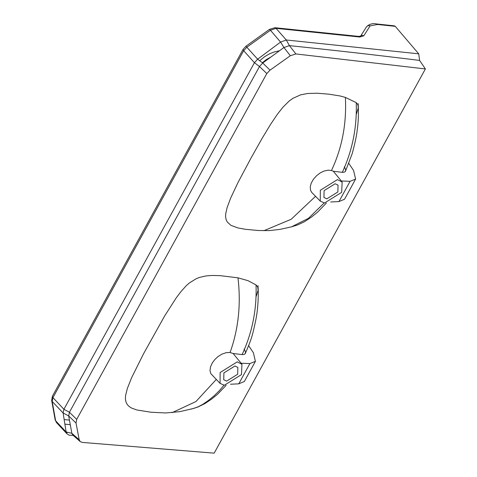 <?xml version="1.0" encoding="UTF-8"?>
<svg xmlns="http://www.w3.org/2000/svg" width="477" height="477" viewBox="0 0 477 477"><rect width="100%" height="100%" fill="white"/><g stroke="black" fill="none" stroke-linecap="round" stroke-linejoin="round"><path stroke-width="0.72" d="M70.274 424.685L64.896 424.172M66.047 431.482L67.156 432.669M51.665 400.459L55.153 419.832L56.447 422.515L66.929 433.784L66.124 431.971L55.642 420.774L52.172 401.425L51.665 400.459L52.387 396.262L243.139 49.286L243.675 50.675L52.941 397.627L63.912 409.284L69.433 412.247L68.7 415.944L63.125 412.999L66.124 431.971L71.848 433.301L68.7 415.944L76.022 423.033L76.696 419.372L266.798 73.571L270.018 70.161L290.326 55.737L283.946 47.509L289.426 45.637L286.278 39.985L276.046 28.34L270.441 30.248L280.571 42.077L283.946 47.509L262.732 63.006L257.64 59.184L254.438 62.714L243.675 50.675L246.955 47.122L270.441 30.248L269.893 29.657L269.445 29.377L245.941 46.233L257.64 59.184L280.571 42.077L286.278 39.985L418.728 53.829L395.26 26.342L394.36 25.836L376.687 23.969L377.587 24.476L395.26 26.342M179.907 411.621L165.799 412.963L150.988 412.229L136.857 409.976L131.622 408.085L129.273 406.631L127.341 404.651L126.006 402.111L125.391 399.028L125.57 395.57L127.353 388.481L131.497 377.969L143.428 353.988L164.499 316.209L176.216 297.898L180.795 291.799L186.131 285.818L189.268 283.034L196.101 278.777L199.523 277.399L205.986 275.933L211.842 275.462L220.058 275.64L237.975 277.829C241.1 304.213 238.464 329.1 230.069 352.491L226.289 352.646L221.954 354.113L218.013 356.575L214.859 359.491L212.241 363.009L210.458 367.04L210.011 370.707L210.804 373.622L220.082 383.383L224.357 385.261L241.451 374.618L241.958 364.291L237.218 361.876L220.124 372.519L220.082 383.383M223.975 385.219L219.48 390.532L214.37 395.582L208.699 400.269L202.862 404.287L198.337 406.702L193.751 408.413L179.901 411.621M344.269 166.831C346.618 170.587 345.968 172.424 342.319 172.334C352.425 150.458 357.064 127.228 356.236 102.644L357.911 104.737L358.257 107.957L356.414 114.021M324.175 202.958L308.518 218.299L291.542 226.831L280.059 229.371L269.433 230.594L258.504 230.528L245.524 229.324L237.957 227.946L230.946 225.359L227.296 222.032L226.152 219.706L225.603 216.94L225.699 213.851L227.147 207.489L230.689 198.021L237.987 182.536L250.944 158.203L262.356 137.948L270.578 124.366L277.483 114.14L282.783 107.379L289.277 100.921L293.039 98.268L300.689 94.828L307.731 93.48L317.193 93.23L328.88 94.166L340.071 95.966L345.39 97.409L356.236 102.644M320.282 201.121L320.317 190.257L337.412 179.614L342.158 182.029L341.651 192.356L324.557 202.999L320.282 201.121L311.696 192.398L310.521 190.18L310.265 186.74L311.195 183.222L313.371 179.322L316.603 175.673L320.3 172.871L324.038 171.058L328.075 170.176L331.491 170.48L333.322 171.243L341.872 181.659M330.71 201.974L338.962 201.574L344.537 199.243L355.609 179.096L350.094 181.32L341.222 180.974M342.319 172.334L333.322 171.243M355.609 179.096L353.588 170.48L348.83 163.42M326.84 198.843L323.931 197.466L324.11 190.627L335.128 183.764L338.044 185.148L337.865 191.981L326.84 198.843M241.672 363.921L233.122 353.505L230.069 352.491M226.641 381.111L237.665 374.248L237.844 367.409L234.928 366.026L223.91 372.889L223.731 379.728L226.641 381.111M256.215 296.295L258.111 290.195L257.735 286.969L256.036 284.906L248.016 280.679L237.975 277.829M256.036 284.906C256.894 309.376 252.255 332.606 242.119 354.596L233.122 353.505M244.069 349.098C246.43 352.855 245.78 354.691 242.119 354.596M241.022 363.236L249.894 363.581L255.41 361.357L253.388 352.741L248.636 345.694M255.41 361.357L244.337 381.505L238.762 383.836L230.51 384.235M72.826 435.072L80.196 441.571L82.324 442.417L214.167 453.15L425.389 68.938L295.889 53.943L290.326 55.737M80.196 441.571L79.206 439.77L76.022 423.033M76.696 419.372L69.433 412.247L259.494 66.518L266.798 73.571M72.802 435.054L71.848 433.301L68.7 415.944M52.387 396.262L52.941 397.627L52.172 401.425L63.125 412.999L63.912 409.284L254.438 62.714L259.494 66.518L262.732 63.006L270.018 70.161M425.389 68.938L419.599 60.418C375.751 54.986 332.356 50.061 289.426 45.637L295.889 53.943M66.905 433.754L69.183 435.233L73.148 435.352M376.687 23.969C372.853 23.123 369.514 23.993 366.67 26.581L368.113 25.561L370.098 25.865L377.587 24.476M370.098 25.865L363.79 35.817L361.924 35.28L360.636 36.091L366.598 26.7M419.599 60.418L418.728 53.829M270.888 57.025L266.261 59.607L262.428 62.702M363.79 35.817L359.789 37.021L276.046 28.34L274.919 27.714L358.668 36.395L360.63 36.103M359.789 37.021L358.668 36.395M64.168 419.587L69.445 420.088M279.516 50.729L273.929 52.053L269.195 53.99L264.538 56.739L259.613 60.764M216.242 379.495L195.94 401.551L172.078 412.665M263.882 230.707L291.191 219.271L315.536 196.309M345.39 97.409C346.719 123.609 342.087 147.965 331.491 170.48M338.962 201.574L350.094 181.32M249.894 363.581L238.762 383.836M79.206 439.77L71.848 433.301M283.946 47.509L262.732 63.006M345.36 171.559L352.187 153.66C355.007 143.243 356.707 135.212 357.291 129.565C358.388 122.136 358.68 113.484 358.167 103.61M291.548 226.831L297.839 224.846L304.511 221.68L311.493 217.065L317.581 212.152L326.393 203.017M342.158 182.029L341.848 181.63M241.648 363.891L241.958 364.291M191.301 409.099L197.8 407.042L204.848 403.62L211.365 399.285L217.458 394.354L226.17 385.279M245.202 353.755C251.355 339.32 252.148 337.012 255.433 321.707C258.623 307.468 258.468 291.954 258.003 285.651M73.428 435.37L72.886 435.358M243.139 49.28L245.941 46.233M274.919 27.714L269.445 29.377M55.147 419.814L56.447 422.515"/></g></svg>
